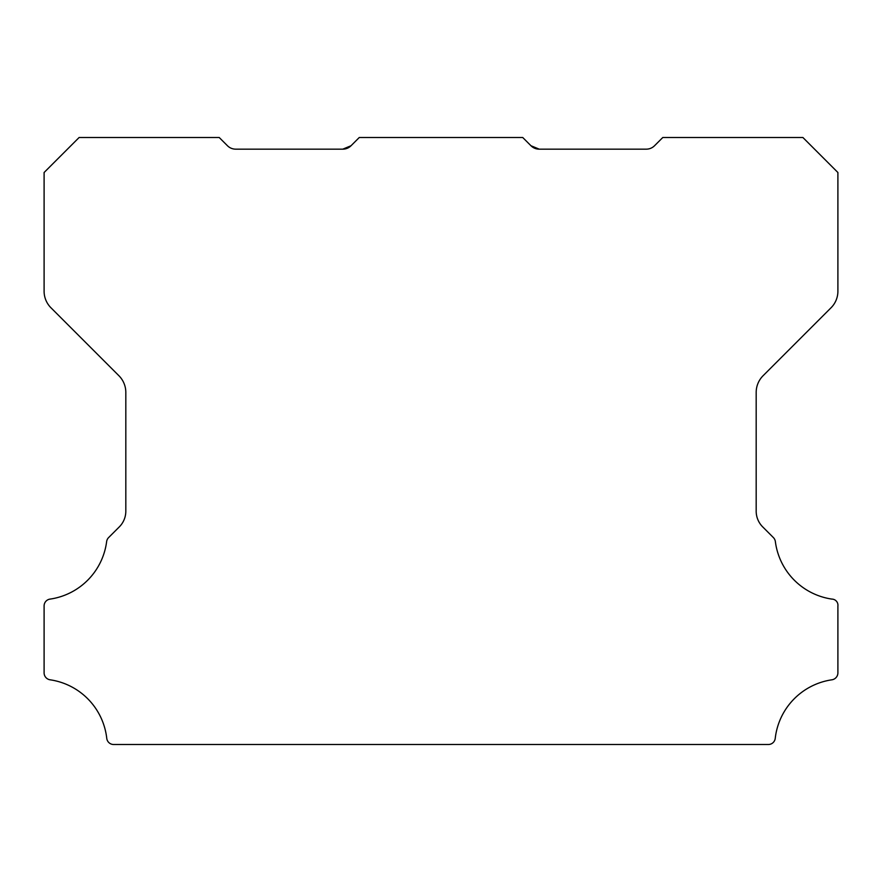 <?xml version="1.0" encoding="UTF-8"?>
<svg xmlns="http://www.w3.org/2000/svg" width="882" height="882" viewBox="0 0 882 882"><rect width="100%" height="100%" fill="white"/><g stroke="black" fill="none" stroke-linecap="round" stroke-linejoin="round"><path stroke-width="1.32" d="M539.222 149.157L646.286 149.157A11.675 11.675 0 0 0 654.543 145.739L662.801 137.493L802.885 137.493L837.9 172.508L837.9 291.247A23.351 23.351 0 0 1 831.064 307.752L763.018 375.798A23.593 23.593 0 0 0 756.183 392.303L756.183 510.711A22.259 22.259 0 0 0 763.029 527.216L773.382 537.568A7.001 7.001 0 0 1 775.366 541.625A66.734 66.734 0 0 0 831.913 599.098A6.152 6.152 0 0 1 837.9 606.033L837.9 672.867A7.045 7.045 0 0 1 831.913 679.802A66.756 66.756 0 0 0 775.245 738.3A6.946 6.946 0 0 1 768.288 744.507L113.712 744.507A6.946 6.946 0 0 1 106.755 738.3A66.756 66.756 0 0 0 50.087 679.802A7.045 7.045 0 0 1 44.1 672.867L44.1 606.033A6.88 6.88 0 0 1 50.087 599.098A66.734 66.734 0 0 0 106.634 541.625A7.001 7.001 0 0 1 108.618 537.568L118.982 527.216A22.259 22.259 0 0 0 125.817 510.711L125.817 392.303A23.593 23.593 0 0 0 118.982 375.798L50.936 307.752A23.351 23.351 0 0 1 44.1 291.247L44.1 172.508L79.126 137.493L219.199 137.493L227.457 145.739A11.675 11.675 0 0 0 235.715 149.157L342.778 149.157L351.036 145.739A11.466 11.466 0 0 1 342.778 149.157L351.036 145.739L359.283 137.493L522.717 137.493L530.964 145.739A11.466 11.466 0 0 0 539.222 149.157L530.964 145.739L539.222 149.157L535.396 148.529L530.964 145.739L539.222 149.157L530.964 145.739M342.778 149.157L351.036 145.739"/></g></svg>
